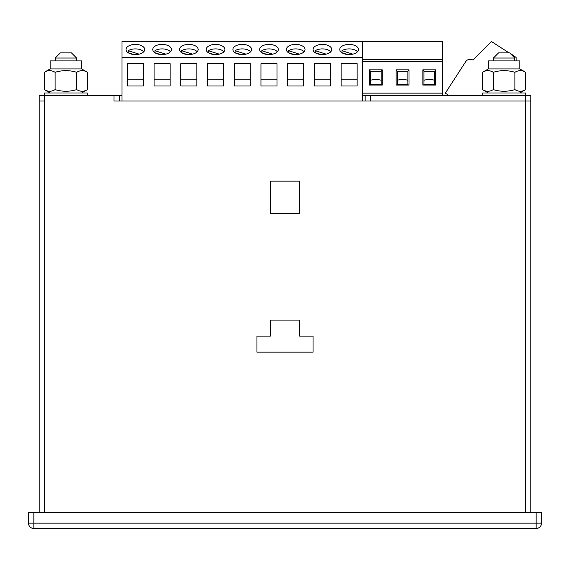<?xml version="1.0" encoding="UTF-8"?>
<svg xmlns="http://www.w3.org/2000/svg" width="570" height="570" viewBox="0 0 570 570"><rect width="100%" height="100%" fill="white"/><g stroke="black" fill="none" stroke-linecap="round" stroke-linejoin="round"><path stroke-width="0.85" d="M509.06 52.896L491.461 41.51L473.036 60.149A5.344 5.344 0 0 0 465.647 61.738L445.327 93.138L449.196 95.646M516.135 60.912L516.135 57.477L509.651 52.896L514.781 58.026L514.781 60.912M315.231 52.732L315.231 50.723A9.348 5.08 180 0 1 330.799 51.735M315.231 50.723L326.154 54.15M320.874 54.506L315.182 52.718M288.513 52.732L288.513 50.723A9.348 5.08 180 0 1 304.081 51.735M288.513 50.723L299.435 54.15M294.156 54.506L288.463 52.718M261.794 52.732L261.794 50.723A9.348 5.08 180 0 1 277.362 51.735M261.794 50.723L272.716 54.15M267.437 54.506L261.744 52.718M235.075 52.732L235.075 50.723A9.348 5.08 180 0 1 250.643 51.735M235.075 50.723L245.998 54.15M240.718 54.506L235.025 52.718M208.356 52.732L208.356 50.723A9.348 5.08 180 0 1 223.924 51.735M208.356 50.723L219.279 54.15M213.999 54.506L208.307 52.718M181.638 52.732L181.638 50.723A9.348 5.08 180 0 1 197.206 51.735M181.638 50.723L192.56 54.15M187.281 54.506L181.588 52.718M154.919 52.732L154.919 50.723A9.348 5.08 180 0 1 170.487 51.735M154.919 50.723L165.841 54.15M160.562 54.506L154.869 52.718M128.2 52.732L128.2 50.723A9.348 5.08 180 0 1 143.768 51.735M128.2 50.723L139.123 54.15M133.843 54.506L128.15 52.718M341.95 52.732L341.95 50.723A9.348 5.08 180 0 1 357.518 51.735M341.95 50.723L352.873 54.15M347.593 54.506L341.9 52.718M322.406 54.57A9.348 5.08 180 0 1 313.058 49.49A9.348 5.08 180 0 1 322.406 44.41A9.348 5.08 180 0 1 331.754 49.49A9.348 5.08 180 0 1 322.406 54.57M314.391 63.705L314.391 86.006L330.422 86.006L330.422 63.705L314.391 63.705L314.391 79.201L330.422 79.201L330.422 63.705M362.484 100.99L362.484 57.477L122.016 57.477L122.016 41.51L442.641 41.51L442.641 95.646M122.016 100.99L122.016 57.477M127.359 63.705L127.359 86.006L143.391 86.006L143.391 63.705L127.359 63.705L127.359 79.201L143.391 79.201L143.391 63.705M154.078 63.705L154.078 86.006L170.109 86.006L170.109 63.705L154.078 63.705L154.078 79.201L170.109 79.201L170.109 63.705M180.797 63.705L180.797 86.006L196.828 86.006L196.828 63.705L180.797 63.705L180.797 79.201L196.828 79.201L196.828 63.705M207.516 63.705L207.516 86.006L223.547 86.006L223.547 63.705L207.516 63.705L207.516 79.201L223.547 79.201L223.547 63.705M234.234 63.705L234.234 86.006L250.266 86.006L250.266 63.705L234.234 63.705L234.234 79.201L250.266 79.201L250.266 63.705M260.953 63.705L260.953 86.006L276.984 86.006L276.984 63.705L260.953 63.705L260.953 79.201L276.984 79.201L276.984 63.705M287.672 63.705L287.672 86.006L303.703 86.006L303.703 63.705L287.672 63.705L287.672 79.201L303.703 79.201L303.703 63.705M341.109 63.705L341.109 86.006L357.141 86.006L357.141 63.705L341.109 63.705L341.109 79.201L357.141 79.201L357.141 63.705M362.484 57.477L362.484 41.51M135.375 54.57A9.348 5.08 180 0 1 126.027 49.49A9.348 5.08 180 0 1 135.375 44.41A9.348 5.08 180 0 1 144.723 49.49A9.348 5.08 180 0 1 135.375 54.57M162.094 54.57A9.348 5.08 180 0 1 152.746 49.49A9.348 5.08 180 0 1 162.094 44.41A9.348 5.08 180 0 1 171.442 49.49A9.348 5.08 180 0 1 162.094 54.57M188.812 54.57A9.348 5.08 180 0 1 179.465 49.49A9.348 5.08 180 0 1 188.812 44.41A9.348 5.08 180 0 1 198.161 49.49A9.348 5.08 180 0 1 188.812 54.57M215.531 54.57A9.348 5.08 180 0 1 206.183 49.49A9.348 5.08 180 0 1 215.531 44.41A9.348 5.08 180 0 1 224.879 49.49A9.348 5.08 180 0 1 215.531 54.57M242.25 54.57A9.348 5.08 180 0 1 232.902 49.49A9.348 5.08 180 0 1 242.25 44.41A9.348 5.08 180 0 1 251.598 49.49A9.348 5.08 180 0 1 242.25 54.57M268.969 54.57A9.348 5.08 180 0 1 259.621 49.49A9.348 5.08 180 0 1 268.969 44.41A9.348 5.08 180 0 1 278.317 49.49A9.348 5.08 180 0 1 268.969 54.57M295.688 54.57A9.348 5.08 180 0 1 286.339 49.49A9.348 5.08 180 0 1 295.688 44.41A9.348 5.08 180 0 1 305.036 49.49A9.348 5.08 180 0 1 295.688 54.57M349.125 54.57A9.348 5.08 180 0 1 339.777 49.49A9.348 5.08 180 0 1 349.125 44.41A9.348 5.08 180 0 1 358.473 49.49A9.348 5.08 180 0 1 349.125 54.57M362.484 93.138L442.641 93.138M435.694 69.825L435.694 85.08L422.869 85.08L422.869 69.825L435.694 69.825L434.625 71.307L423.938 71.307L423.938 84.766L434.625 84.766L434.625 71.307M408.975 69.825L408.975 85.08L396.15 85.08L396.15 69.825L408.975 69.825L407.906 71.307L397.219 71.307L397.219 84.766L407.906 84.766L407.906 71.307M382.256 69.825L382.256 85.08L369.431 85.08L369.431 69.825L382.256 69.825L381.188 71.307L370.5 71.307L370.5 84.766L381.188 84.766L381.188 71.307M434.625 80.342A9.348 5.08 180 0 0 423.938 80.342M423.938 71.307L422.869 69.825M435.694 85.08L434.625 84.766M423.938 84.766L422.869 85.08M407.906 80.342A9.348 5.08 180 0 0 397.219 80.342M397.219 71.307L396.15 69.825M408.975 85.08L407.906 84.766M397.219 84.766L396.15 85.08M381.188 80.342A9.348 5.08 180 0 0 370.5 80.342M370.5 71.307L369.431 69.825M382.256 85.08L381.188 84.766M370.5 84.766L369.431 85.08M55.105 72.297C51.521 70.103 47.916 70.103 44.31 72.297L50.146 68.927L81.667 68.927L87.502 72.297C83.911 70.103 80.313 70.103 76.708 72.297C69.483 70.103 62.287 70.103 55.105 72.297L55.105 89.604C62.287 91.799 69.483 91.799 76.708 89.604L76.708 72.297M81.71 70.637L82.101 70.623L81.71 70.637M49.319 70.637L49.711 70.623L49.319 70.637M76.708 89.604C80.292 91.799 83.897 91.799 87.502 89.604L81.674 92.974M81.667 68.927L81.667 60.912L50.146 60.912L50.146 68.927L44.31 72.297L44.31 89.604L50.146 92.974M50.103 91.271L49.711 91.278L50.103 91.271M82.493 91.271L82.101 91.278L82.493 91.271M44.31 89.604C47.901 91.799 51.5 91.799 55.105 89.604M87.502 89.604L87.502 72.297M493.292 72.297C489.708 70.103 486.103 70.103 482.498 72.297L488.333 68.927L519.854 68.927L525.69 72.297C522.099 70.103 518.5 70.103 514.895 72.297C507.671 70.103 500.474 70.103 493.292 72.297L493.292 89.604C500.474 91.799 507.671 91.799 514.895 89.604L514.895 72.297M519.897 70.637L520.289 70.623L519.897 70.637M487.507 70.637L487.899 70.623M514.895 89.604C518.479 91.799 522.084 91.799 525.69 89.604L519.861 92.974M482.498 72.297L482.498 89.604L488.333 92.974M488.291 91.271L487.899 91.278M520.681 91.271L520.289 91.278L520.681 91.271M488.333 68.927L488.333 60.912L519.854 60.912L519.854 68.927M482.498 89.604C486.089 91.799 489.687 91.799 493.292 89.604M525.69 89.604L525.69 72.297M122.016 95.646L44.531 95.646L44.531 92.974L87.281 92.974L87.281 95.646M482.719 95.646L482.719 92.974L525.469 92.974L525.469 95.646L365.156 95.646L365.156 100.99M71.464 52.896L76.594 58.026L55.219 58.026L60.349 52.896L71.464 52.896L76.594 58.026L76.594 60.912M55.219 58.026L55.219 60.912M514.781 58.026L493.406 58.026L498.536 52.896L509.651 52.896M493.406 58.026L493.406 60.912M114 95.646L114 100.99L525.469 100.99L525.469 95.646L530.812 95.646L530.812 100.99L370.5 100.99L370.5 95.646M365.156 95.646L362.484 95.646M119.344 95.646L119.344 100.99M39.188 512.459L39.188 95.646L44.531 95.646L44.531 100.99L39.188 100.99L44.531 100.99L44.531 512.459M313.058 336.115L313.058 352.146L256.942 352.146L256.942 336.115L270.308 336.115L270.308 320.084L299.692 320.084L299.692 336.115L313.058 336.115L313.058 352.146L256.942 352.146L256.942 336.115M270.308 181.146L299.692 181.146L299.692 213.209L270.308 213.209L270.308 181.146L299.692 181.146L299.692 213.209L270.308 213.209L270.308 181.146M270.308 320.084L299.692 320.084M536.156 528.49L33.844 528.49L33.844 523.146L536.156 523.146L536.156 512.459L541.5 512.459L541.5 523.146L536.156 523.146L536.156 528.49A5.344 5.344 0 0 0 541.5 523.146A5.344 5.344 0 0 1 536.156 528.49M33.844 512.459L33.844 523.146L28.5 523.146A5.344 5.344 0 0 0 33.844 528.49A5.344 5.344 0 0 1 28.5 523.146L28.5 512.459L536.156 512.459M525.469 512.459L525.469 100.99L530.812 100.99L530.812 512.459M362.484 61.738L442.641 61.738M362.484 59.294L442.641 59.294"/></g></svg>
